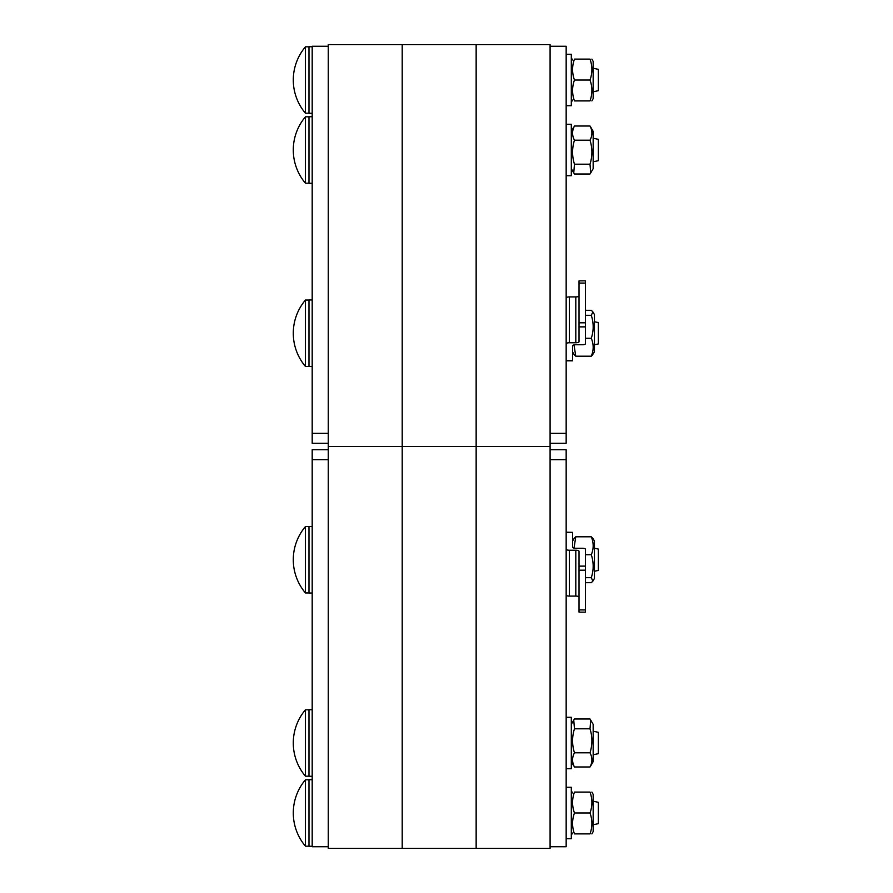 <?xml version="1.0" encoding="UTF-8"?>
<svg xmlns="http://www.w3.org/2000/svg" width="893" height="893" viewBox="0 0 893 893"><rect width="100%" height="100%" fill="white"/><g stroke="black" fill="none" stroke-linecap="round" stroke-linejoin="round"><path stroke-width="1.34" d="M402.207 446.5L328.267 446.5L402.207 446.5L402.207 848.35L402.207 446.5L476.148 446.5L402.207 446.5L402.207 44.65L402.207 446.5M328.267 848.35L328.267 44.65L476.148 44.65L476.148 848.35L476.148 446.5L550.088 446.5L476.148 446.5L476.148 44.65L550.088 44.65L550.088 848.35L328.267 848.35M550.088 846.743L566.162 846.743L566.162 449.715L550.088 449.715M328.267 449.715L312.193 449.715L312.193 459.672L328.267 459.672M328.267 846.743L328.267 444.893L328.267 846.743L312.193 846.743L312.193 459.672M585.451 582.694L591.289 582.694L592.885 581.109L591.289 577.682C593.8 570.035 593.8 562.378 591.289 554.732C593.8 548.76 593.8 542.777 591.289 536.805L592.885 538.39L591.289 536.805L575.762 536.805L574.166 538.39L575.762 536.805L574.02 548.079M569.377 550.233A3.215 0.993 180 0 1 566.162 549.24L566.162 595.095A3.215 0.993 -0 0 0 569.377 596.089L569.377 550.233L575.806 550.233L575.806 596.089L569.377 596.089M575.806 596.089A3.215 0.993 180 0 1 579.021 597.082M566.162 532.351L572.592 532.351L572.592 547.253A3.215 0.993 -0 0 0 575.806 548.246L582.236 548.246A3.215 0.993 180 0 1 585.451 549.24L585.451 566.129L579.021 566.129L579.021 570.18L585.451 570.18L585.451 566.129M585.451 570.18L585.451 609.919L579.021 609.919L579.021 612.14L585.451 612.14L585.451 609.919M579.021 566.129L579.021 551.227A3.215 0.993 -0 0 0 575.806 550.233M579.021 609.919L579.021 570.18M572.592 532.351L566.162 532.195M594.448 571.252L598.31 570.437L598.31 549.061L594.448 548.246M305.428 592.941A51.437 51.437 0 0 1 305.428 526.557L305.428 592.941L308.978 592.941M592.885 538.39L594.448 541.102L594.448 578.396L592.885 581.109M585.451 554.732L591.289 554.732M585.451 577.682L591.289 577.682M312.193 526.479L308.978 526.479L308.978 593.019L312.193 593.019M573.752 765.87L571.308 761.64M590.005 766.987L590.731 765.87L590.005 766.987C592.517 762.265 592.517 757.532 590.005 752.81C592.517 744.807 592.517 736.814 590.005 728.811L590.731 720.115L590.005 718.999L574.467 718.999L573.752 720.115L574.467 728.811C571.955 736.814 571.955 744.807 574.467 752.81C571.955 757.532 571.955 762.265 574.467 766.987L590.005 766.987M593.164 824.764L598.31 823.67L598.31 802.305L593.164 801.211M305.428 846.173A51.437 51.437 0 0 1 305.428 779.801L305.428 846.184L308.978 846.184M312.193 846.263L308.978 846.263L308.978 779.712L312.193 779.712M591.869 792.091L593.164 794.346L593.164 831.629L591.869 833.883M574.467 792.091C571.955 792.091 571.955 792.091 574.467 792.091C571.955 792.091 571.955 792.091 574.467 792.091C571.955 799.056 571.955 806.022 574.467 812.987C571.955 819.953 571.955 826.918 574.467 833.883C571.955 833.883 571.955 833.883 574.467 833.883C571.955 833.883 571.955 833.883 574.467 833.883L590.005 833.883C592.517 826.918 592.517 819.953 590.005 812.987C592.517 806.022 592.517 799.056 590.005 792.091C592.517 792.091 592.517 792.091 590.005 792.091C592.517 792.091 592.517 792.091 590.005 792.091L574.467 792.091M590.005 833.883C592.517 833.883 592.517 833.883 590.005 833.883C592.517 833.883 592.517 833.883 590.005 833.883M574.467 812.987L590.005 812.987M566.162 838.706L571.308 838.706L571.308 787.269L566.162 787.269M593.164 754.764L598.31 753.681L598.31 732.305L593.164 731.222M305.428 776.184A51.437 51.437 0 0 1 305.428 709.801L308.978 709.801L305.428 709.801L305.428 776.184L308.978 776.184M312.193 776.263L308.978 776.263L308.978 709.723L312.193 709.723L308.978 709.723M593.164 724.346L590.731 720.115L593.164 724.346L593.164 761.64L590.731 765.87M574.467 752.81L590.005 752.81M574.467 728.811L590.005 728.811M566.162 768.717L571.308 768.717L571.308 717.28L566.162 717.28L571.308 717.28M550.088 443.285L566.162 443.285L566.162 46.257L550.088 46.257M328.267 433.328L312.193 433.328L312.193 443.285L328.267 443.285M312.193 433.328L312.193 46.257L328.267 46.257M569.377 296.911A3.215 0.993 180 0 0 566.162 297.905L566.162 343.76A3.215 0.993 -0 0 1 569.377 342.767L569.377 296.911L575.806 296.911L575.806 342.767L569.377 342.767M566.162 360.805L572.592 360.805L572.592 345.747A3.215 0.993 180 0 1 575.806 344.754L582.236 344.754A3.215 0.993 -0 0 0 585.451 343.76L585.451 322.82L579.021 322.82L579.021 341.773A3.215 0.993 180 0 1 575.806 342.767M585.451 283.081L585.451 280.86L579.021 280.86L579.021 283.081L585.451 283.081L585.451 322.82M579.021 295.918A3.215 0.993 -0 0 1 575.806 296.911M579.021 322.82L579.021 283.081M594.448 344.754L598.31 343.939L598.31 322.563L594.448 321.748M305.428 366.443A51.437 51.437 0 0 1 305.428 300.059L305.428 366.443L308.978 366.443M592.885 311.891L594.448 314.604L594.448 351.898L591.289 356.195C593.8 350.223 593.8 344.24 591.289 338.268C593.8 330.622 593.8 322.965 591.289 315.318L592.885 311.891L591.289 310.306L585.451 310.306M574.02 344.921L575.762 356.195L574.166 354.61L575.762 356.195L591.289 356.195L592.885 354.61M585.451 315.318L591.289 315.318M585.451 338.268L591.289 338.268M312.193 299.981L308.978 299.981L308.978 366.521L312.193 366.521M593.164 161.778L598.31 160.695L598.31 139.319L593.164 138.236M305.428 183.199A51.437 51.437 0 0 1 305.428 116.816L305.428 183.199L308.978 183.199M312.193 183.277L308.978 183.277L308.978 116.737L312.193 116.737L308.978 116.737M593.164 131.36L590.731 127.13L593.164 131.36L593.164 168.654L590.731 172.885L590.005 164.189C592.517 156.186 592.517 148.193 590.005 140.19C592.517 135.468 592.517 130.735 590.005 126.013L590.731 127.13L590.005 126.013L574.467 126.013C571.955 130.735 571.955 135.468 574.467 140.19C571.955 148.193 571.955 156.186 574.467 164.189L573.752 172.885L574.467 174.001L590.005 174.001L590.731 172.885M573.752 127.13L571.308 131.36M574.467 164.189L590.005 164.189M574.467 140.19L590.005 140.19M566.162 175.72L571.308 175.72L571.308 124.283L566.162 124.283L571.308 124.283M593.164 91.789L598.31 90.695L598.31 69.33L593.164 68.236M305.428 113.199A51.437 51.437 0 0 1 305.428 46.827L305.428 113.21L308.978 113.21M312.193 46.737L308.978 46.737L308.978 113.288L312.193 113.288M591.869 59.117L593.164 61.371L593.164 98.654L591.869 100.909M574.467 100.909C571.955 100.909 571.955 100.909 574.467 100.909C571.955 100.909 571.955 100.909 574.467 100.909L590.005 100.909C592.517 93.944 592.517 86.978 590.005 80.013C592.517 73.047 592.517 66.082 590.005 59.117C592.517 59.117 592.517 59.117 590.005 59.117C592.517 59.117 592.517 59.117 590.005 59.117L574.467 59.117C571.955 66.082 571.955 73.047 574.467 80.013C571.955 86.978 571.955 93.944 574.467 100.909M574.467 59.117C571.955 59.117 571.955 59.117 574.467 59.117C571.955 59.117 571.955 59.117 574.467 59.117M590.005 100.909C592.517 100.909 592.517 100.909 590.005 100.909C592.517 100.909 592.517 100.909 590.005 100.909M574.467 80.013L590.005 80.013M566.162 105.731L571.308 105.731L571.308 54.294L566.162 54.294M550.088 459.672L566.162 459.672M566.162 433.328L550.088 433.328M572.592 360.649L566.162 360.649M579.021 326.871L585.451 326.871M305.428 526.557L308.978 526.557M572.592 541.102L574.166 538.39M571.308 724.346L573.752 720.115L571.308 724.346M305.428 779.79L308.978 779.79M571.308 831.629L572.603 833.883M571.308 794.346L572.603 792.091M305.428 300.059L308.978 300.059M572.592 351.898L574.166 354.61M305.428 116.816L308.978 116.816L305.428 116.816M571.308 168.654L573.752 172.885M305.428 46.816L308.978 46.816M571.308 98.654L572.603 100.909M571.308 61.371L572.603 59.117"/></g></svg>
